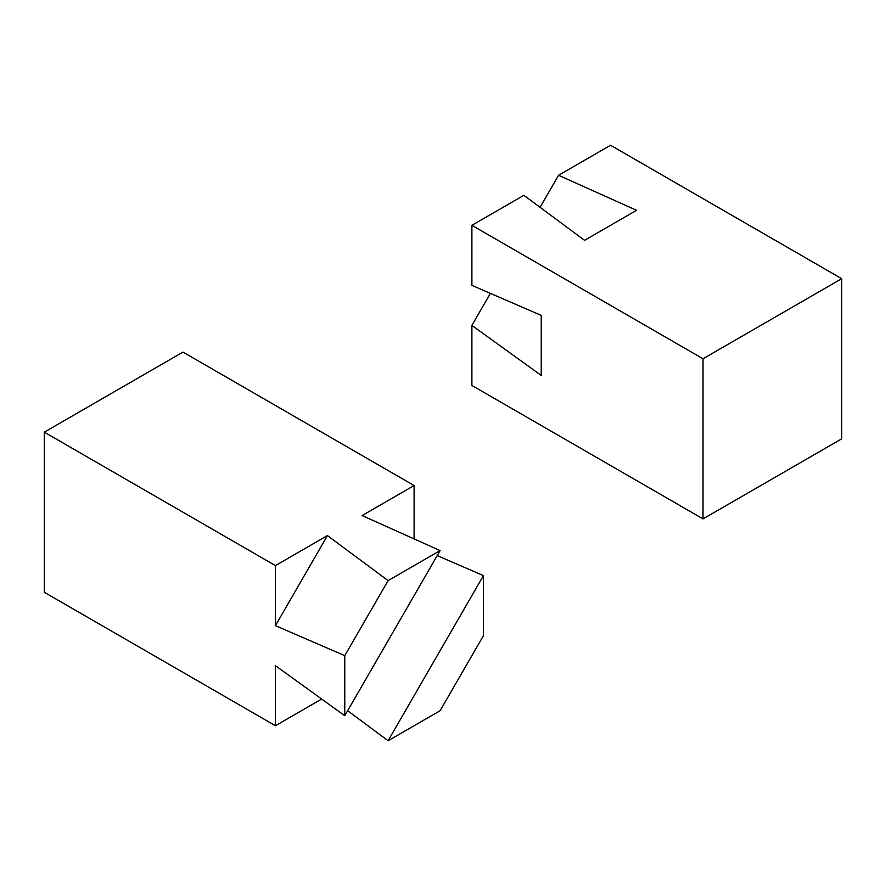 <?xml version="1.0" encoding="UTF-8"?>
<svg xmlns="http://www.w3.org/2000/svg" width="886" height="886" viewBox="0 0 886 886"><rect width="100%" height="100%" fill="white"/><g stroke="black" fill="none" stroke-linecap="round" stroke-linejoin="round"><path stroke-width="1.33" d="M540.072 207.302L558.568 175.284L636.569 210.303L584.572 240.327L523.892 195.297L471.895 225.321L471.895 285.37L541.235 315.394L541.235 375.442L471.895 325.406L490.379 293.377M471.895 225.321L703.019 358.764L841.7 278.691L610.565 145.26L558.568 175.284M841.7 278.691L841.7 438.825L703.019 518.897L471.895 385.454L471.895 325.406M703.019 358.764L703.019 518.897M437.219 555.588L483.446 575.612L388.101 740.74L440.109 710.716L483.446 635.661L483.446 575.612M347.655 710.716L388.101 740.74M321.662 699.043L275.435 725.734L275.435 665.685L344.765 715.722L440.109 550.583L362.108 515.563L414.105 485.539L414.105 538.909M344.765 715.722L344.765 655.673L388.101 580.618L327.432 535.576L275.435 625.649L275.435 565.6L327.432 535.576M440.109 550.583L388.101 580.618M344.765 655.673L275.435 625.649M414.105 485.539L182.981 352.096L44.3 432.158L275.435 565.6M275.435 725.734L44.3 592.291L44.3 432.158"/></g></svg>
